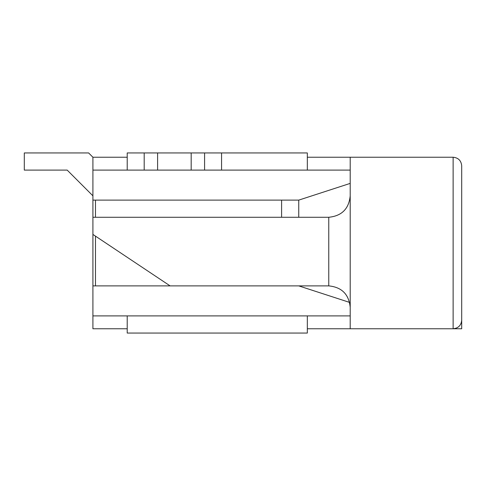 <?xml version="1.0" encoding="UTF-8"?>
<svg xmlns="http://www.w3.org/2000/svg" width="486" height="486" viewBox="0 0 486 486"><rect width="100%" height="100%" fill="white"/><g stroke="black" fill="none" stroke-linecap="round" stroke-linejoin="round"><path stroke-width="0.73" d="M127.217 170.1L144.19 170.1L144.19 152.944L127.217 152.944L127.217 170.1L92.911 170.1L92.911 157.233L88.622 152.944L24.3 152.944L24.3 170.1L67.183 170.1L92.911 195.828M127.217 315.9L127.217 333.056L307.322 333.056L307.322 315.9M307.322 170.1L307.322 152.944L144.19 152.944M191.18 152.944L191.18 170.1L221.561 170.1L221.561 152.944M204.588 152.944L204.588 170.1L144.19 170.1L157.598 170.1L157.598 152.944M461.7 320.189C461.184 325.389 458.322 328.244 453.122 328.767C458.322 328.244 461.184 325.389 461.7 320.189L461.7 165.811L461.7 328.767L350.206 328.767L350.206 157.233L307.322 157.233M307.322 328.767L350.206 328.767M127.217 328.767L92.911 328.767L92.911 315.9L350.206 315.9M92.911 157.233L127.217 157.233M170.1 285.883L92.911 285.883L92.911 234.422L170.1 285.883L328.767 285.883L328.767 217.272C341.761 215.972 348.912 208.828 350.206 195.828M92.911 234.422L92.911 200.117L298.744 200.117L350.206 183.392M221.561 170.1L350.206 170.1M298.744 217.272L298.744 200.117M281.594 217.272L281.594 200.117M95.487 285.883L95.487 236.141M95.487 217.272L95.487 200.117M92.911 170.1L92.911 200.117M298.744 285.883L349.641 302.42M92.911 285.883L92.911 315.9M453.122 328.767L453.122 157.233C458.322 157.756 461.184 160.611 461.7 165.811C461.184 160.611 458.322 157.756 453.122 157.233L350.206 157.233M350.206 307.322C348.912 294.328 341.761 287.177 328.767 285.883M92.911 217.272L328.767 217.272"/></g></svg>
